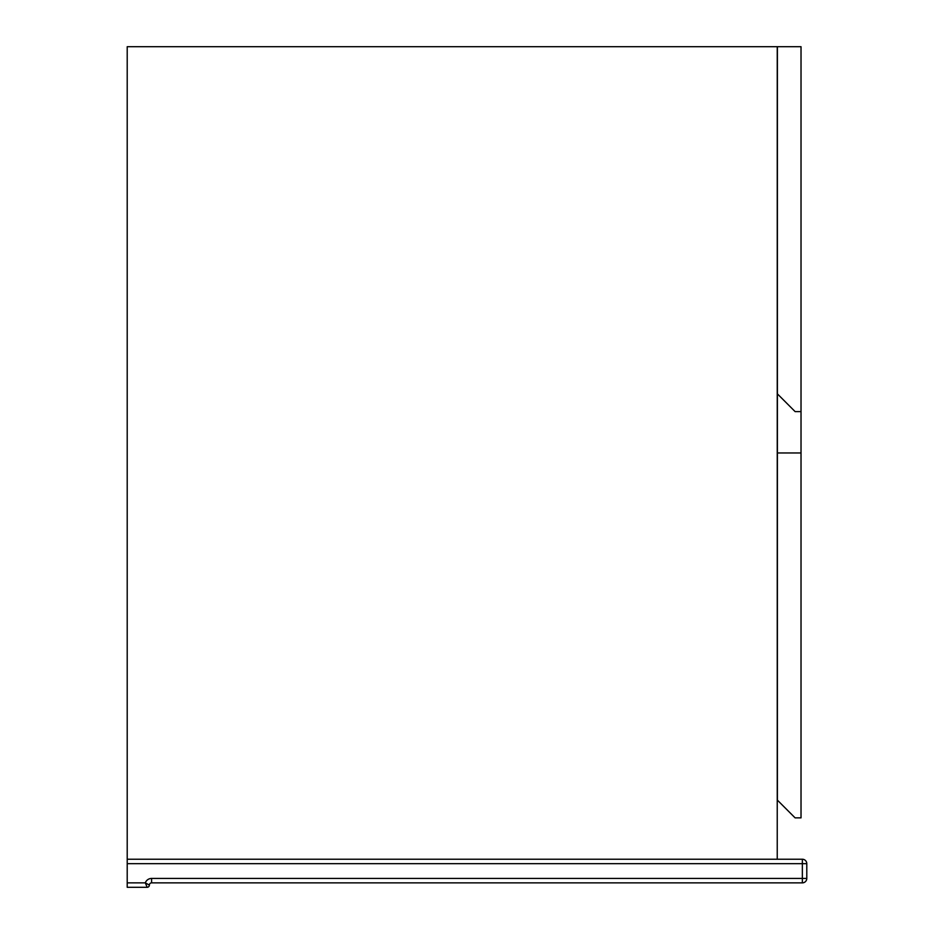 <?xml version="1.0" encoding="UTF-8"?>
<svg xmlns="http://www.w3.org/2000/svg" width="934" height="934" viewBox="0 0 934 934"><rect width="100%" height="100%" fill="white"/><g stroke="black" fill="none" stroke-linecap="round" stroke-linejoin="round"><path stroke-width="1.4" d="M777.24 859.233L777.24 46.7L127.211 46.7L127.211 859.233L802.353 859.233L802.353 863.658L127.211 863.658L127.211 859.233M801.022 452.967L801.022 46.7L777.392 46.7L777.392 800.134L795.114 817.869L801.022 817.869L801.022 452.967L777.392 452.967M777.392 393.868L795.114 411.602L801.022 411.602M802.353 882.864L151.588 882.864A2.218 2.218 0 0 0 149.37 885.082L145.319 882.864A6.643 6.643 0 0 1 151.588 878.439L802.353 878.439L802.353 863.658L806.789 863.658L806.789 878.439L802.353 878.439L802.353 882.864A4.436 4.436 0 0 0 806.789 878.439A4.436 4.436 0 0 1 802.353 882.864M151.588 878.439L151.588 882.864A2.218 2.218 0 0 0 149.37 885.082A2.218 2.218 0 0 1 147.163 887.3L127.211 887.3L127.211 863.658M806.789 863.658A4.436 4.436 0 0 0 802.353 859.233A4.436 4.436 0 0 1 806.789 863.658M149.37 885.082A2.218 2.218 0 0 1 147.163 887.3L145.319 882.864L127.211 882.864"/></g></svg>
